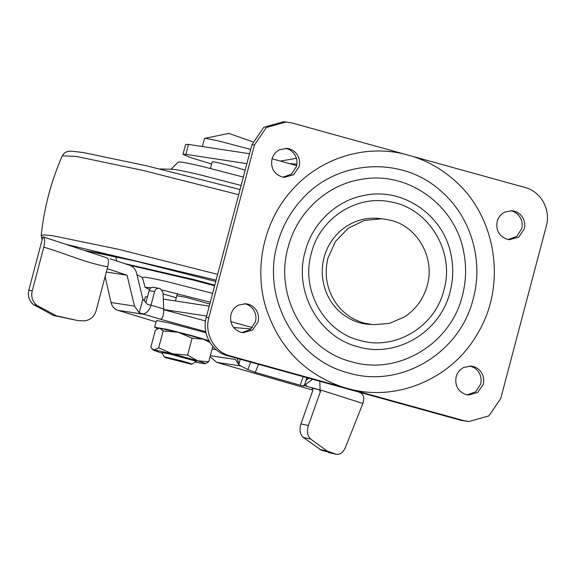 <?xml version="1.0" encoding="UTF-8"?>
<svg xmlns="http://www.w3.org/2000/svg" width="576" height="576" viewBox="0 0 576 576"><rect width="100%" height="100%" fill="white"/><g stroke="black" fill="none" stroke-linecap="round" stroke-linejoin="round"><path stroke-width="0.86" d="M212.616 293.357L168.898 282.082C156.485 279.18 148.277 277.546 144.274 277.171L142.402 277.409L145.109 287.352L149.537 289.483M210.276 302.227L162.166 289.994M151.121 287.748L145.109 287.352M163.08 293.911L176.285 297.77M86.191 250.74L94.522 253.822M241.121 185.472L199.274 174.629C185.868 171.468 177.041 169.682 172.778 169.286L159.768 168.962M243.338 177.077L203.918 166.838C191.758 163.966 183.744 162.353 179.878 161.986L178.207 162.086L170.942 169.394M209.801 304.013L185.918 297.331L176.839 295.675M283.061 177.17L291.521 174.11L296.503 166.406C297.439 162.684 297.043 159.12 295.33 155.722C293.386 152.122 290.498 149.76 286.661 148.63L285.451 148.349M299.102 166.622C300.038 162.893 299.642 159.336 297.929 155.938C295.985 152.338 293.098 149.976 289.26 148.838L286.747 148.392L279.626 149.738C275.76 151.711 273.218 154.836 272.002 159.113C270.554 167.854 273.83 173.779 281.844 176.89L284.35 177.343L293.594 174.73L299.102 166.622M508.234 239.522L516.694 236.462L521.683 228.758C522.612 225.029 522.223 221.472 520.51 218.074C518.566 214.474 515.671 212.112 511.834 210.974L510.624 210.701M524.282 228.967C525.211 225.245 524.822 221.688 523.109 218.282C521.165 214.69 518.27 212.328 514.433 211.19L511.927 210.744L504.806 212.083C500.933 214.063 498.391 217.188 497.174 221.465C495.727 230.206 499.01 236.131 507.024 239.242L509.53 239.688L518.767 237.082L524.282 228.967M242.006 332.525L250.466 329.472L255.456 321.761C256.392 318.038 255.996 314.474 254.282 311.076C252.338 307.483 249.451 305.114 245.614 303.984L244.404 303.71M258.055 321.977C258.991 318.254 258.595 314.69 256.882 311.292C254.938 307.692 252.05 305.33 248.206 304.2L245.7 303.754L238.579 305.093C234.713 307.073 232.171 310.198 230.954 314.474C229.507 323.215 232.783 329.141 240.797 332.251L243.302 332.698L252.54 330.084L258.055 321.977M467.186 394.877L475.646 391.817L480.636 384.113C481.565 380.39 481.176 376.826 479.462 373.428C477.518 369.828 474.624 367.466 470.786 366.336L469.577 366.055M483.235 384.329C484.164 380.606 483.775 377.042 482.062 373.644C480.118 370.044 477.223 367.682 473.386 366.552L470.88 366.106L463.759 367.445C459.886 369.418 457.344 372.55 456.127 376.826C454.68 385.567 457.963 391.493 465.977 394.603L468.482 395.05L477.72 392.436L483.235 384.329M368.467 324.317L370.75 324.446M361.44 179.338C326.923 184.615 296.892 212.479 288.094 247.392C274.154 295.258 304.517 350.064 351.41 361.721C397.656 375.854 450.864 344.182 462.391 295.654C466.207 281.023 466.61 266.306 463.601 251.503C454.968 204.43 407.124 170.633 361.44 179.338M473.234 298.656C483.883 260.078 470.614 216.13 440.669 190.843C401.558 155.376 336.326 159.588 301.399 199.85C289.822 212.666 281.772 227.52 277.25 244.39C261.583 298.21 295.718 359.834 348.451 372.938C400.442 388.836 460.267 353.225 473.234 298.656M351.158 389.441L342.504 387.043C304.841 373.882 279.461 347.904 266.357 309.118C253.274 268.258 263.765 220.529 292.709 189.31C320.429 158.278 364.464 144.324 404.071 154.008L412.733 156.398C427.558 161.179 440.928 168.696 452.844 178.956C495.893 214.697 507.298 283.478 478.282 332.374C453.679 377.251 399.485 401.58 351.158 389.441L463.586 420.566L468.986 421.531L488.887 415.908L500.76 398.441L546.365 225.821C551.038 209.794 540.864 191.434 525.161 187.531L412.733 156.398M404.071 154.008L291.643 122.875L283.644 121.694L263.743 127.318L251.87 144.785L206.266 317.405C201.6 333.432 211.766 351.792 227.47 355.694L460.987 420.358L468.986 421.531M286.243 121.91L266.342 127.534L254.47 145.001L208.865 317.621C204.199 333.648 214.366 352.008 230.069 355.91L342.504 387.043M335.21 302.062C326.542 288.497 324.13 273.802 327.996 257.983L335.578 241.322L348.178 228.29L364.298 220.45L382.003 218.729L391.183 220.37C417.888 227.002 435.175 258.206 427.241 285.458C423.475 299.002 415.814 309.528 404.273 317.038L389.326 323.417L373.226 324.713L364.046 323.078C352.015 319.601 342.403 312.595 335.21 302.062M300.953 423.9L308.376 425.527C306.612 431.539 307.418 436.075 310.788 439.128L327.312 451.13L336.434 454.306L321.415 450.274L303.365 437.494C299.995 434.441 299.189 429.912 300.953 423.9L312.79 390.571L312.034 388.145M328.558 452.549L335.981 454.183C339.876 454.982 343.022 452.758 345.406 447.523L362.873 403.459L320.962 390.103L320.177 391.903L319.81 381.262M160.315 319.212L142.934 313.906C146.606 313.445 149.306 310.536 151.027 305.179L163.706 308.93C163.735 315.432 162.605 318.859 160.315 319.212L205.762 331.69M163.706 308.93L163.022 292.536L160.33 288.677L153.54 287.266M159.343 288.382C157.09 287.993 155.513 289.073 154.606 291.636L149.105 290.592C150.012 288.029 151.589 286.949 153.842 287.338M28.8 290.21L32.198 290.995C30.917 297.022 32.573 301.882 37.159 305.561L33.631 304.675C29.138 300.982 27.526 296.158 28.8 290.21L42.919 236.779C44.878 237.658 45.166 241.121 43.776 247.176C65.21 253.318 85.579 262.937 107.719 266.782C108.799 262.166 108.691 259.25 107.381 258.019L42.919 236.779M37.159 305.561L56.52 315.857L77.782 320.58L83.606 320.846C89.849 320.501 94.003 317.174 96.07 310.874L107.719 266.782M305.935 380.722L308.671 378.18M312.566 379.26L304.387 385.351M303.89 385.474C304.747 386.237 303.538 386.165 300.276 385.279L255.283 372.384L247.817 369.583L250.762 362.146M154.606 291.636L151.027 305.179L147.514 304.466L142.855 299.153L136.541 272.988C135.497 269.136 133.186 266.551 129.614 265.248L110.016 258.79M359.237 392.27C363.521 393.833 364.73 397.562 362.873 403.459M77.782 320.58L53.381 315.439L33.631 304.675M149.105 290.592L145.922 302.645M240.732 365.94L216.828 362.405L210.053 356.71M210.312 355.723L235.447 359.438L238.975 364.99L247.817 369.583M143.51 314.237L117.893 310.313C114.336 309.139 112.046 306.54 111.024 302.522L134.503 306.115L139.241 312.826L142.934 313.906M240.257 359.237L238.846 364.586L237.362 358.43M239.623 365.371L238.846 364.586M111.024 302.522L105.134 276.566M117.893 310.313L156.053 321.883M142.855 299.153L139.241 312.826M134.503 306.115L127.037 275.206L107.222 268.654M216.828 362.405L312.905 390.146M320.177 391.903L319.342 389.743L306.454 386.273L304.999 385.409M303.696 385.229L304.913 385.754M163.728 309.701L205.538 320.962M106.33 272.03L127.037 275.206M312.134 388.181L319.342 389.743M216.324 349.826L212.098 348.948M308.376 425.527L320.962 390.103M32.198 290.995L43.776 247.176M245.16 170.179L234.043 166.795C223.538 163.944 216.403 162.259 212.63 161.755L212.17 161.964M163.296 299.131L209.246 306.13M144.295 300.787L145.339 296.827L147.485 296.741M246.888 163.642L185.89 154.354L182.988 154.339L190.67 157.63L211.63 163.987M163.728 309.521L206.618 316.051M280.354 161.078L296.395 158.35M249.509 153.72L188.51 144.425L185.609 144.418L182.988 154.339M188.51 144.425L185.89 154.354M164.822 356.918L181.786 360.914C189.677 363.139 192.917 364.277 191.513 364.313L166.356 357.854C164.369 357.163 163.858 356.854 164.822 356.918L164.347 356.998L161.806 352.642L162.497 352.188C166.226 352.692 173.297 354.355 183.694 357.178L193.399 360.072C196.322 361.066 197.136 361.512 195.854 361.426M161.798 352.598L169.265 353.88L193.298 360.432C196.222 361.418 197.042 361.872 195.761 361.786M196.452 361.375L191.513 364.313M157.759 328.738L154.634 327.24L156.348 320.767L157.392 320.674L169.402 323.006L205.978 332.734M154.634 327.24L167.695 329.479L192.787 335.887L208.922 340.668M202.378 146.542L204.509 138.463L205.56 138.377L217.57 140.71L250.654 149.386M197.618 360.778C204.242 362.873 206.438 363.859 204.192 363.737L205.438 363.607L208.721 361.75L197.618 360.778L187.61 355.14L172.447 353.808L158.681 347.89L154.152 349.877L172.447 353.808M204.192 363.737L195.682 362.138M162.187 353.29L153.31 350.071L154.152 349.877L152.042 348.818L150.847 347.242L155.333 330.293L158.609 328.428L159.854 328.298L163.159 330.941L158.681 347.89M172.627 353.851L197.489 360.734M212.789 346.334L208.721 361.75M163.159 330.941L178.33 332.273L192.096 338.191L187.61 355.14M192.096 338.191L203.191 339.156L209.902 342.374M158.609 328.428L159.854 328.298L178.142 332.23M203.321 339.199L209.21 341.208M178.33 332.273L203.191 339.156M214.618 285.79L193.565 280.159L129.211 265.118M214.79 285.142L193.68 279.497L124.718 263.635M215.77 281.441L137.376 261.511L84.204 250.409M216.108 280.145L65.498 244.224M217.634 274.37L118.411 249.278L52.56 235.706L44.143 234.886L41.206 235.562L42.106 239.846M238.687 194.702L142.733 170.374L76.586 156.478L62.28 155.786C65.023 150.926 69.278 151.135 72.115 151.25L83.182 152.518L146.225 165.73L240.055 189.511M377.683 218.376L377.482 218.354C365.069 217.332 353.441 220.896 342.598 229.046C332.95 237.053 326.722 246.773 323.906 258.206C320.832 270.18 321.941 282.341 327.233 294.674C330.674 302.033 335.383 308.182 341.352 313.121C349.776 319.853 358.891 323.59 368.705 324.338L368.863 324.353M367.135 324.18L368.705 324.338M359.906 340.452C324.324 331.848 300.989 290.614 311.09 254.225L311.314 253.361C319.759 218.225 356.926 194.285 391.075 201.989C429.048 208.454 455.134 251.942 443.916 290.081C435.175 326.837 394.999 350.921 359.906 340.452M366.134 195.055C337.428 199.447 312.458 222.617 305.143 251.654C293.551 291.456 318.802 337.032 357.797 346.723C396.252 358.481 440.496 332.143 450.086 291.787C453.262 279.619 453.593 267.379 451.087 255.074C443.916 215.928 404.129 187.819 366.134 195.055M460.987 420.358L463.586 420.566M227.47 355.694L230.069 355.91M206.266 317.405L208.865 317.621M251.87 144.785L254.47 145.001M328.838 451.908L321.415 450.274M319.889 449.496L327.312 451.13M310.788 439.128L303.365 437.494M258.487 364.284L255.283 372.384M300.276 385.279L303.149 376.646M306.749 385.171L306.454 386.273M252.418 327.586L230.825 321.602M233.662 327.521L251.071 328.961M289.303 163.555L296.914 164.189M142.466 277.639L136.944 274.673M115.589 256.543L116.813 261.022M215.762 281.441L134.172 260.762L101.182 253.498L84.348 250.459M41.206 235.562C44.1 207.878 51.127 181.289 62.28 155.786M382.003 218.729L377.287 218.34M306.936 377.698L304.214 385.877M359.734 392.407L357.638 391.738M296.69 165.607L272.088 158.796M212.227 161.741L210.463 168.422M177.394 293.573L175.435 300.982M153.31 350.071L152.042 348.818M252.799 141.84L228.845 133.409L204.566 138.406"/></g></svg>

